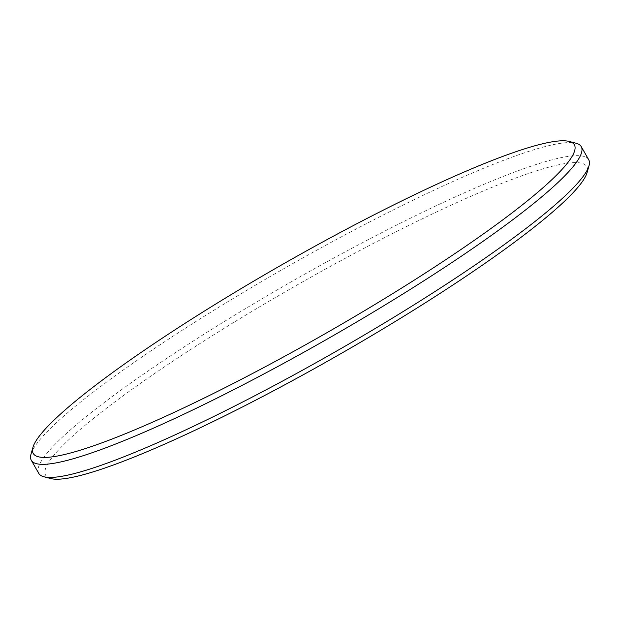<?xml version="1.0" encoding="UTF-8"?>
<svg xmlns="http://www.w3.org/2000/svg" width="620" height="620" viewBox="0 0 620 620"><rect width="100%" height="100%" fill="white"/><g stroke="black" fill="none" stroke-linecap="round" stroke-linejoin="round"><path stroke-width="0.46" stroke-dasharray="3.1 2.33" d="M31 454.204A316.549 41.315 150.3 0 1 220.03 306.481A316.549 41.315 150.3 0 1 518.235 154.93A316.549 41.315 150.3 0 1 576.143 143.259M50.662 478.539A311.488 40.657 150.3 0 1 198.175 344.697A311.488 40.657 150.3 0 1 524.791 174.755A311.488 40.657 150.3 0 1 587.086 172.569M588.698 159.704A316.549 41.315 -29.7 0 0 525.698 168.02A316.549 41.315 -29.7 0 0 210.405 330.173A316.549 41.315 -29.7 0 0 38.766 473.378"/><path stroke-width="0.93" d="M95.209 445.245A311.488 40.657 -29.7 0 0 421.825 275.303A311.488 40.657 -29.7 0 0 569.338 141.461A311.488 40.657 -29.7 0 0 512.353 152.946A311.488 40.657 -29.7 0 0 218.922 302.072A311.488 40.657 -29.7 0 0 32.914 447.431A311.488 40.657 -29.7 0 0 95.209 445.245M569.338 141.461L576.143 143.259A316.549 41.315 150.3 0 1 581.235 146.622A316.549 41.315 150.3 0 1 409.595 289.827A316.549 41.315 150.3 0 1 94.302 451.98A316.549 41.315 150.3 0 1 31.302 460.296A316.549 41.315 150.3 0 1 31 454.204L32.914 447.431M589 165.796L587.086 172.569A311.488 40.657 150.3 0 1 401.078 317.928A311.488 40.657 150.3 0 1 107.648 467.054A311.488 40.657 150.3 0 1 50.662 478.539L43.857 476.741A316.549 41.315 -29.7 0 0 101.765 465.07A316.549 41.315 -29.7 0 0 399.97 313.519A316.549 41.315 -29.7 0 0 589 165.796A316.549 41.315 -29.7 0 0 588.698 159.704L581.235 146.622M31.302 460.296L38.766 473.378A316.549 41.315 -29.7 0 0 43.857 476.741"/></g></svg>
